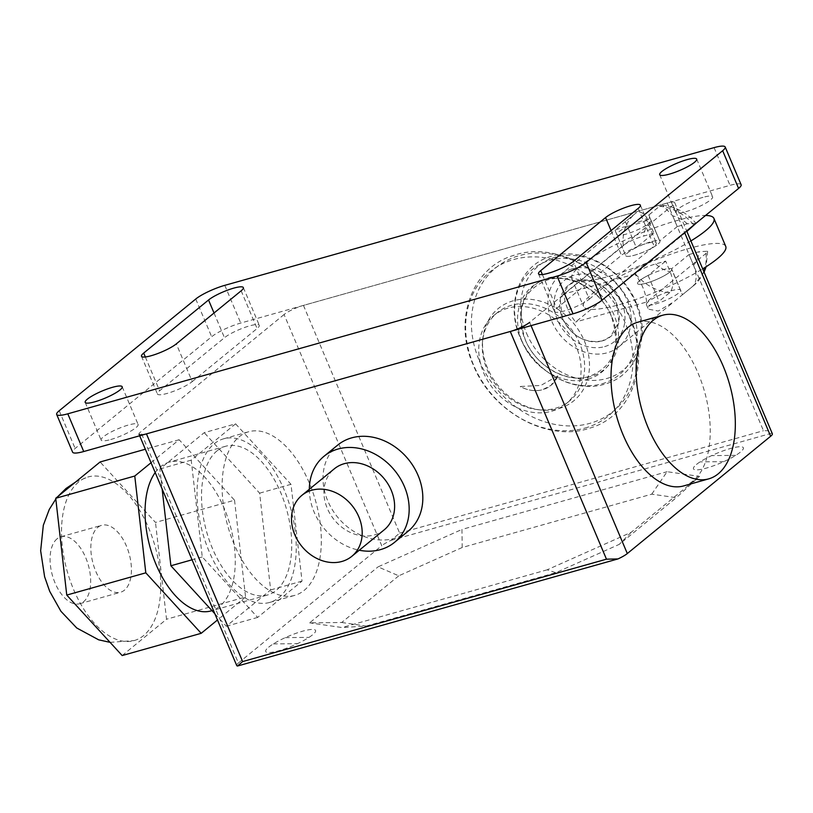 <?xml version="1.0" encoding="UTF-8"?>
<svg xmlns="http://www.w3.org/2000/svg" width="813" height="813" viewBox="0 0 813 813"><rect width="100%" height="100%" fill="white"/><g stroke="black" fill="none" stroke-linecap="round" stroke-linejoin="round"><path stroke-width="0.61" stroke-dasharray="4.07 3.05" d="M651.061 220.303A18.547 3.567 157.1 0 1 649.038 223.28A18.547 3.567 157.1 0 1 625.797 234.215A18.547 3.567 157.1 0 1 616.904 234.733A18.547 3.567 157.1 0 1 624.638 228.057A18.547 3.567 157.1 0 1 642.179 220.811A18.547 3.567 157.1 0 1 651.061 220.303L659.912 241.258A18.547 3.567 157.1 0 1 652.178 247.935A18.547 3.567 157.1 0 1 634.648 255.17A18.547 3.567 157.1 0 1 625.756 255.689A18.547 3.567 157.1 0 1 633.49 249.012A18.547 3.567 157.1 0 1 651.03 241.766A18.547 3.567 157.1 0 1 659.912 241.258L648.754 215.079C653.632 220.892 634.882 224.479 622.839 227.234L614.974 230.16L635.258 213.565A46.361 38.069 50.7 0 1 636.112 212.884C640.868 210.486 645.268 213.656 649.323 222.416L653.865 233.179L636.325 247.528A18.547 3.567 -22.9 0 0 625.756 255.689A18.547 3.567 -22.9 0 0 644.221 251.756A18.547 3.567 -22.9 0 0 659.912 241.258A18.547 3.567 -22.9 0 0 659.678 240.953L677.219 226.603L672.676 215.841L662.676 205.303L659.465 206.319L648.754 215.079L659.678 240.953M653.865 233.179L643.815 236.004C635.441 238.483 628.581 241.634 623.225 245.465L563.846 294.062A46.361 38.069 -129.3 0 0 575.645 321.999L635.034 273.402C640.39 269.57 647.25 266.42 655.613 263.94L665.664 261.115L670.207 271.867C673.743 281.054 673.591 287.954 669.77 292.568L659.058 301.338L651.843 303.838L648.662 306.44L648.337 309.143L658.245 311.054L673.692 301.918L693.123 285.993C696.944 281.379 697.097 274.479 693.56 265.302L689.018 254.54L671.477 268.89L682.412 294.763M571.824 268.981A46.361 38.069 -129.3 0 0 560.167 275.007A46.361 38.069 -129.3 0 0 555.482 328.503A46.361 38.069 -129.3 0 0 607.23 352.791A46.361 38.069 -129.3 0 0 618.886 346.765A46.361 38.069 -129.3 0 0 623.581 293.28A46.361 38.069 -129.3 0 0 571.824 268.981M625.4 221.654L636.325 247.528M671.477 268.89A18.547 3.567 157.1 0 1 671.721 269.194A18.547 3.567 157.1 0 1 656.03 279.692A18.547 3.567 157.1 0 1 637.555 283.625A18.547 3.567 157.1 0 1 648.124 275.465L665.664 261.115M648.124 275.465L659.058 301.338M689.018 254.54L699.068 251.705L707.645 251.237L705.999 253.422L646.609 302.019L575.645 321.999M695.847 223.412L687.27 223.768L677.219 226.603M646.609 302.019A46.361 38.069 -129.3 0 0 634.811 274.083L686.894 231.461M634.811 274.083L563.846 294.062M725.735 246.38A77.184 14.858 -22.9 0 0 688.733 248.514A77.184 14.858 -22.9 0 0 591.976 294.042A77.184 14.858 -22.9 0 0 583.541 306.44A77.184 14.858 -22.9 0 0 620.543 304.306A77.184 14.858 -22.9 0 0 702.696 268.869M690.887 240.933A77.184 14.858 157.1 0 1 608.744 276.369A77.184 14.858 157.1 0 1 571.742 278.503A77.184 14.858 157.1 0 1 603.937 250.709A77.184 14.858 157.1 0 1 676.924 220.567A77.184 14.858 157.1 0 1 705.552 215.465M655.298 304.062A18.547 3.567 -22.9 0 0 672.839 296.826A18.547 3.567 -22.9 0 0 680.572 290.15A18.547 3.567 -22.9 0 0 671.68 290.658A18.547 3.567 -22.9 0 0 648.428 301.603A18.547 3.567 -22.9 0 0 646.406 304.58A18.547 3.567 -22.9 0 0 655.298 304.062M646.447 283.107A18.547 3.567 -22.9 0 0 663.987 275.871A18.547 3.567 -22.9 0 0 671.721 269.194A18.547 3.567 -22.9 0 0 662.829 269.703A18.547 3.567 -22.9 0 0 645.288 276.948A18.547 3.567 -22.9 0 0 637.555 283.625A18.547 3.567 -22.9 0 0 646.447 283.107M57.083 538.806A34.766 18.679 74.3 0 0 53.577 579.11A34.766 18.679 74.3 0 0 79.776 603.713A34.766 18.679 74.3 0 0 83.637 601.671A34.766 18.679 74.3 0 0 87.143 561.366A34.766 18.679 74.3 0 0 60.934 536.773A34.766 18.679 74.3 0 0 57.083 538.806M78.678 481.936A84.989 45.67 74.3 0 0 70.111 580.452A84.989 45.67 74.3 0 0 134.155 640.583A84.989 45.67 74.3 0 0 143.586 635.593A84.989 45.67 74.3 0 0 152.153 537.068A84.989 45.67 74.3 0 0 88.099 476.946A84.989 45.67 74.3 0 0 78.678 481.936M97.855 527.332A34.766 18.679 -105.7 0 1 101.706 525.289A34.766 18.679 -105.7 0 1 127.915 549.893A34.766 18.679 -105.7 0 1 124.409 590.197A34.766 18.679 -105.7 0 1 120.548 592.23A34.766 18.679 -105.7 0 1 94.349 567.637A34.766 18.679 -105.7 0 1 97.855 527.332M151.045 462.719L179.134 439.731L234.54 500.208L155.496 522.454L100.101 461.977M179.134 439.731L145.354 449.233M122.163 655.552L166.533 619.242L155.496 522.454M234.54 500.208L245.567 596.996L166.533 619.242M245.567 596.996L217.478 619.984M235.587 423.837L290.993 484.314L302.03 581.112L257.66 617.413L202.254 556.935L191.218 460.148L235.587 423.837L204.226 432.668L159.856 468.979L162.133 488.969M191.218 460.148L159.856 468.979M202.254 556.935L192.061 559.801M214.845 613.754L226.288 626.244L270.658 589.933L259.632 493.145L204.226 432.668M257.66 617.413L226.288 626.244M302.03 581.112L270.658 589.933M290.993 484.314L259.632 493.145M155.202 472.556A77.265 41.514 -105.7 0 1 160.659 466.672A77.265 41.514 -105.7 0 1 169.236 462.14A77.265 41.514 -105.7 0 1 227.467 516.794A77.265 41.514 -105.7 0 1 219.673 606.366A77.265 41.514 -105.7 0 1 211.106 610.898M217.122 450.778A77.265 41.514 74.3 0 0 209.327 540.35A77.265 41.514 74.3 0 0 267.558 595.004A77.265 41.514 74.3 0 0 276.125 590.472A77.265 41.514 74.3 0 0 283.92 500.91A77.265 41.514 74.3 0 0 225.689 446.246A77.265 41.514 74.3 0 0 217.122 450.778M384.224 529.812A39.41 32.357 50.7 0 1 327.273 508.318A39.41 32.357 50.7 0 1 334.306 468.827M309.357 489.243A55.63 45.68 -129.3 0 0 314.103 512.027A55.63 45.68 -129.3 0 0 359.265 550.238M408.146 531.204A55.63 45.68 50.7 0 1 327.751 500.859A55.63 45.68 50.7 0 1 337.69 445.097M651.762 494.152L667.087 471.703L699.505 476.398L676.294 497.698L651.762 494.152L462.221 547.495L461.936 529.446L667.087 471.703M462.221 547.495L398.746 575.817L378.045 566.874L461.936 529.446M398.746 575.817L341.704 622.494L309.641 622.849L378.045 566.874M341.704 622.494L366.236 626.051L342.06 627.545L309.641 622.849M366.236 626.051L555.777 572.698L619.252 544.375L676.294 497.698M699.505 476.398L631.101 532.373L547.21 569.801L555.777 572.698M547.21 569.801L342.06 627.545M631.101 532.373L619.252 544.375M551.702 411.236A57.042 46.839 -129.3 0 0 566.041 403.807A57.042 46.839 -129.3 0 0 571.813 338.005A57.042 46.839 -129.3 0 0 508.135 308.107A57.042 46.839 -129.3 0 0 493.796 315.525A57.042 46.839 -129.3 0 0 488.024 381.338A57.042 46.839 -129.3 0 0 551.702 411.236M555.249 408.329A57.042 46.839 -129.3 0 0 569.588 400.911A57.042 46.839 -129.3 0 0 575.36 335.098A57.042 46.839 -129.3 0 0 511.682 305.21A57.042 46.839 -129.3 0 0 497.343 312.629A57.042 46.839 -129.3 0 0 482.485 342.09A57.042 46.839 -129.3 0 0 537.779 409.64A57.042 46.839 -129.3 0 0 555.249 408.329M558.775 408.573A59.613 48.953 -129.3 0 0 584.405 341.064A59.613 48.953 -129.3 0 0 513.247 300.8A59.613 48.953 -129.3 0 0 482.729 339.336A59.613 48.953 -129.3 0 0 540.513 409.945A59.613 48.953 -129.3 0 0 558.775 408.573M604.618 346.602A39.512 32.439 -129.3 0 0 621.61 301.857A39.512 32.439 -129.3 0 0 574.445 275.17A39.512 32.439 -129.3 0 0 557.454 319.916A39.512 32.439 -129.3 0 0 604.618 346.602M557.82 375.901L540.808 385.453L520.208 386.49C527.84 390.545 535.31 391.622 542.606 389.701L550.96 385.382L557.82 375.901A33.221 27.286 -129.3 0 1 550.96 385.382L550.96 385.382A33.221 27.286 -129.3 0 1 520.208 386.49M602.22 340.921C585.086 343.747 571.864 336.267 562.555 318.483L560.187 299.733L568.49 285.18L576.844 280.861C593.978 278.026 607.199 285.505 616.498 303.3A33.221 27.286 50.7 0 1 610.573 336.602A33.221 27.286 50.7 0 1 562.555 318.483A33.221 27.286 50.7 0 1 568.49 285.18A33.221 27.286 50.7 0 1 616.498 303.3L618.876 322.039L610.573 336.602L602.22 340.921M309.255 482.841A84.989 45.67 74.3 0 0 248.687 431.754A84.989 45.67 74.3 0 0 234.174 544.293A84.989 45.67 74.3 0 0 294.743 595.38A84.989 45.67 74.3 0 0 309.255 482.841M209.083 551.346A84.989 45.67 -105.7 0 1 223.595 438.817A84.989 45.67 -105.7 0 1 284.164 489.904A84.989 45.67 -105.7 0 1 269.652 602.443A84.989 45.67 -105.7 0 1 209.083 551.346M637.605 322.283A84.989 45.67 -105.7 0 1 698.174 373.38A84.989 45.67 -105.7 0 1 683.662 485.92M139.673 435.788L139.043 434.305A15.457 2.978 157.1 0 1 140.74 431.825L238.392 663.022A15.457 2.978 -22.9 0 0 236.705 665.501M238.392 663.022L381.744 545.716L284.083 314.519A15.457 2.978 157.1 0 1 303.452 305.403L667.28 203.006A15.457 2.978 157.1 0 1 674.688 202.579A15.457 2.978 157.1 0 1 673.001 205.059L684.627 232.589M303.452 305.403L399.64 533.104L391.114 540.33A15.457 2.978 -22.9 0 0 381.744 545.716M391.114 540.33L771.527 433.258L767.838 430.717L763.468 430.697L667.28 203.006M772.35 433.766A15.457 2.978 -22.9 0 0 771.527 433.258M399.64 533.104L763.468 430.697M531.031 325.637L529.649 322.365L673.001 205.059M284.083 314.519L140.74 431.825M703.001 197.346A20.091 3.872 -22.9 0 0 683.997 205.191A20.091 3.872 -22.9 0 0 675.623 212.427A20.091 3.872 -22.9 0 0 685.247 211.868A20.091 3.872 -22.9 0 0 704.251 204.022A20.091 3.872 -22.9 0 0 712.635 196.787A20.091 3.872 -22.9 0 0 703.001 197.346M110.741 439.528A20.091 3.872 -22.9 0 0 129.745 431.683A20.091 3.872 -22.9 0 0 138.119 424.457A20.091 3.872 -22.9 0 0 128.484 425.006A20.091 3.872 -22.9 0 0 109.491 432.851A20.091 3.872 -22.9 0 0 101.107 440.087A20.091 3.872 -22.9 0 0 110.741 439.528M192.234 381.602L257.091 328.533A20.091 3.872 -22.9 0 0 259.286 325.302A20.091 3.872 -22.9 0 0 244.622 327.476A20.091 3.872 -22.9 0 0 224.469 337.71L159.622 390.779A20.091 3.872 -22.9 0 0 157.427 394A20.091 3.872 -22.9 0 0 172.082 391.836A20.091 3.872 -22.9 0 0 192.234 381.602L176.309 343.879M589.273 299.174L654.119 246.105A20.091 3.872 -22.9 0 0 656.315 242.874A20.091 3.872 -22.9 0 0 641.66 245.048A20.091 3.872 -22.9 0 0 621.498 255.282L556.651 308.351A20.091 3.872 -22.9 0 0 554.456 311.572A20.091 3.872 -22.9 0 0 569.12 309.407A20.091 3.872 -22.9 0 0 589.273 299.174L573.338 261.451M741.121 184.703A23.181 4.461 -22.9 0 0 730.013 185.344L240.729 323.056A23.181 4.461 -22.9 0 0 211.665 336.734L75.142 448.451A23.181 4.461 -22.9 0 0 72.611 452.18M723.763 461.632L700.064 461.886M273.32 643.906L297.416 643.662M268.686 647.158A27.042 5.203 157.1 0 1 311.968 629.425A27.042 5.203 157.1 0 1 291.278 646.355A27.042 5.203 157.1 0 1 268.686 647.158M285.292 637.636L308.991 637.382M696.456 464.477A27.042 5.203 157.1 0 1 739.739 446.733A27.042 5.203 157.1 0 1 719.048 463.674A27.042 5.203 157.1 0 1 696.456 464.477M735.735 455.361L711.639 455.615M623.225 245.465A46.361 38.069 50.7 0 1 635.258 213.565L623.774 222.965M669.77 292.568A46.361 38.069 50.7 0 1 635.034 273.402M655.613 263.94A30.904 25.376 -129.3 0 0 670.207 271.867M693.56 265.302A30.904 25.376 -129.3 0 0 699.068 251.705M705.999 253.422A46.361 38.069 50.7 0 1 705.054 267.416M703.794 271.471A46.361 38.069 50.7 0 1 693.977 285.322A46.361 38.069 50.7 0 1 693.123 285.993M687.27 223.768A30.904 25.376 -129.3 0 0 672.676 215.841M659.465 206.319A46.361 38.069 50.7 0 1 693.845 225.049M649.323 222.416A30.904 25.376 -129.3 0 0 643.815 236.004M584.913 428.095A93.251 76.564 -129.3 0 0 625.004 322.497A93.251 76.564 -129.3 0 0 513.694 259.52A93.251 76.564 -129.3 0 0 473.603 365.108A93.251 76.564 -129.3 0 0 584.913 428.095M479.304 360.677A92.723 76.137 -129.3 0 0 589.984 423.309A92.723 76.137 -129.3 0 0 629.862 318.3A92.723 76.137 -129.3 0 0 519.172 255.668A92.723 76.137 -129.3 0 0 479.304 360.677M588.063 379.163A55.142 45.274 -129.3 0 0 611.772 316.724A55.142 45.274 -129.3 0 0 545.95 279.479A55.142 45.274 -129.3 0 0 522.241 341.917A55.142 45.274 -129.3 0 0 588.063 379.163M613.927 314.743A54.654 44.878 -129.3 0 0 548.684 277.833A54.654 44.878 -129.3 0 0 525.178 339.722A54.654 44.878 -129.3 0 0 590.421 376.643A54.654 44.878 -129.3 0 0 613.927 314.743M601.915 383.807A68.282 56.067 -129.3 0 0 631.274 306.491A68.282 56.067 -129.3 0 0 549.771 260.373A68.282 56.067 -129.3 0 0 520.411 337.69A68.282 56.067 -129.3 0 0 601.915 383.807M526.509 333.208A67.123 55.111 -129.3 0 0 606.63 378.543A67.123 55.111 -129.3 0 0 635.492 302.527A67.123 55.111 -129.3 0 0 555.37 257.193A67.123 55.111 -129.3 0 0 526.509 333.208M241.156 290.81L257.091 328.533M214.032 313.005L224.469 337.71M145.334 356.958L159.622 390.779M638.185 208.382L654.119 246.105M611.071 230.577L621.498 255.282M542.373 274.53L556.651 308.351M224.794 285.343L240.729 323.056M714.078 147.631L730.013 185.344M195.74 299.021L211.665 336.734M59.217 410.738L75.142 448.451M560.167 275.007L614.974 230.16L625.756 255.689L616.904 234.733M646.406 304.58L648.337 309.143M680.572 290.15L671.721 269.194L682.493 294.713L693.977 285.322L704.099 272.192M707.645 251.237L706.141 266.715M662.676 205.303C675.694 206.665 686.7 212.549 695.704 222.975M618.886 346.765L673.692 301.918M571.742 278.503L583.541 306.44M57.794 496.591L55.812 499.05M110.07 642.351L134.155 640.583M60.934 536.773L101.706 525.289M79.776 603.713L120.548 592.23M75.548 482.058L88.099 476.946M267.558 595.004L212 610.644M225.689 446.246L169.236 462.14M569.588 400.911L566.041 403.807M630.492 318.584C650.857 363.604 631.752 416.368 589.466 428.238C547.342 442.577 491.835 411.724 473.207 364.864C452.993 320.139 471.662 267.711 513.481 255.445C555.665 240.536 611.752 271.41 630.492 318.584M611.457 316.572C601.031 290.058 569.425 272.599 547.068 280.109C522.871 290.028 515.605 309.926 525.289 339.824C535.686 366.267 567.169 383.736 589.527 376.338C613.835 366.48 621.152 346.562 611.457 316.572M636.213 302.822C651.284 335.982 636.935 375.26 605.35 383.939C574.222 394.295 533.806 371.704 520.188 337.486C505.076 304.245 519.558 264.875 551.275 256.308C582.382 246.115 622.626 268.697 636.213 302.822M537.779 409.64L540.513 409.945M482.485 342.09L482.729 339.336M497.343 312.629L493.796 315.525M223.595 438.817L248.687 431.754M269.652 602.443L294.743 595.38M674.688 202.579L686.66 230.922M659.689 174.704L675.623 212.427M122.184 386.734L138.119 424.457M85.182 402.374L101.107 440.087M243.351 287.589L259.286 325.302M141.492 356.287L157.427 394M640.38 205.161L656.315 242.874M538.521 273.859L554.456 311.572M696.7 159.074L712.635 196.787"/><path stroke-width="1.22" d="M686.894 231.461L695.847 223.412M702.696 268.869A77.184 14.858 -22.9 0 0 725.735 246.38L713.936 218.433A77.184 14.858 157.1 0 1 705.491 230.831A77.184 14.858 157.1 0 1 690.887 240.933M705.552 215.465A77.184 14.858 157.1 0 1 713.936 218.433M145.354 449.233L100.101 461.977L55.731 498.278L66.757 595.075L122.163 655.552L201.197 633.307L145.801 572.83L66.757 595.075M145.801 572.83L134.765 476.032L55.731 498.278M134.765 476.032L151.045 462.719M217.478 619.984L201.197 633.307M162.133 488.969L170.893 565.767L214.845 613.754M192.061 559.801L170.893 565.767M212 610.644L211.106 610.898A77.265 41.514 -105.7 0 1 155.222 562.464A77.265 41.514 -105.7 0 1 155.202 472.556M358.838 516.844A39.41 32.357 -129.3 0 0 301.887 495.351A39.41 32.357 -129.3 0 0 294.855 534.852A39.41 32.357 -129.3 0 0 351.795 556.346A39.41 32.357 -129.3 0 0 358.838 516.844M301.887 495.351L334.306 468.827A39.41 32.357 50.7 0 1 391.256 490.31A39.41 32.357 50.7 0 1 384.224 529.812L351.795 556.346M359.265 550.238A55.63 45.68 -129.3 0 0 394.498 542.373A55.63 45.68 -129.3 0 0 404.427 486.611A55.63 45.68 -129.3 0 0 324.031 456.266A55.63 45.68 -129.3 0 0 309.357 489.243M324.031 456.266L337.69 445.097A55.63 45.68 50.7 0 1 418.085 475.432A55.63 45.68 50.7 0 1 408.146 531.204L394.498 542.373M723.265 366.317A84.989 45.67 74.3 0 0 662.697 315.231A84.989 45.67 74.3 0 0 648.174 427.76A84.989 45.67 74.3 0 0 708.753 478.857A84.989 45.67 74.3 0 0 723.265 366.317M708.753 478.857L683.662 485.92A84.989 45.67 -105.7 0 1 623.083 434.823A84.989 45.67 -105.7 0 1 637.605 322.283L662.697 315.231M139.673 435.788L236.705 665.501A15.457 2.978 -22.9 0 0 237.518 666.01L242.64 661.579L606.468 559.181L617.951 558.938A15.457 2.978 -22.9 0 0 627.311 553.551L531.031 325.637M242.64 661.579L146.452 433.878A15.457 2.978 157.1 0 1 139.043 434.305M146.452 433.878L510.279 331.48L606.468 559.181M237.518 666.01L617.951 558.938M684.627 232.589L770.663 436.246A15.457 2.978 -22.9 0 0 772.35 433.766L686.66 230.922M770.663 436.246L627.311 553.551M529.649 322.365A15.457 2.978 157.1 0 1 510.279 331.48M669.323 174.155A20.091 3.872 157.1 0 1 659.689 174.704A20.091 3.872 157.1 0 1 661.884 171.482A20.091 3.872 157.1 0 1 687.066 159.633A20.091 3.872 157.1 0 1 696.7 159.074A20.091 3.872 157.1 0 1 688.316 166.309A20.091 3.872 157.1 0 1 669.323 174.155M112.56 387.293A20.091 3.872 157.1 0 1 122.184 386.734A20.091 3.872 157.1 0 1 119.989 389.966A20.091 3.872 157.1 0 1 94.806 401.815A20.091 3.872 157.1 0 1 85.182 402.374A20.091 3.872 157.1 0 1 93.556 395.138A20.091 3.872 157.1 0 1 112.56 387.293M241.156 290.81L176.309 343.879A20.091 3.872 157.1 0 1 156.157 354.122A20.091 3.872 157.1 0 1 141.492 356.287A20.091 3.872 157.1 0 1 143.688 353.066L208.535 299.997A20.091 3.872 157.1 0 1 228.687 289.753A20.091 3.872 157.1 0 1 243.351 287.589A20.091 3.872 157.1 0 1 241.156 290.81M638.185 208.382L573.338 261.451A20.091 3.872 157.1 0 1 553.186 271.694A20.091 3.872 157.1 0 1 538.521 273.859A20.091 3.872 157.1 0 1 540.726 270.627L605.573 217.569A20.091 3.872 157.1 0 1 625.725 207.325A20.091 3.872 157.1 0 1 640.38 205.161A20.091 3.872 157.1 0 1 638.185 208.382M224.794 285.343L714.078 147.631A23.181 4.461 157.1 0 1 725.196 146.99A23.181 4.461 157.1 0 1 722.655 150.71L586.132 262.426A23.181 4.461 157.1 0 1 557.078 276.105L67.794 413.817A23.181 4.461 157.1 0 1 56.676 414.457A23.181 4.461 157.1 0 1 59.217 410.738L195.74 299.021A23.181 4.461 157.1 0 1 224.794 285.343M56.676 414.457L72.611 452.18A23.181 4.461 -22.9 0 0 83.729 451.53L573.013 313.818A23.181 4.461 -22.9 0 0 602.067 300.149L738.59 188.433A23.181 4.461 -22.9 0 0 741.121 184.703L725.196 146.99M705.054 267.416A46.361 38.069 50.7 0 1 703.794 271.471M208.535 299.997L214.032 313.005M143.688 353.066L145.334 356.958M605.573 217.569L611.071 230.577M540.726 270.627L542.373 274.53M67.794 413.817L83.729 451.53M557.078 276.105L573.013 313.818M586.132 262.426L602.067 300.149M722.655 150.71L738.59 188.433M706.141 266.715L704.099 272.192M75.548 482.058L66.046 488.461L57.794 496.591M55.812 499.05L49.278 509.416L43.323 525.249L40.65 550.757L44.613 576.773L49.705 591.346L60.934 611.295L76.757 628.002L98.647 639.821L110.07 642.351"/></g></svg>

